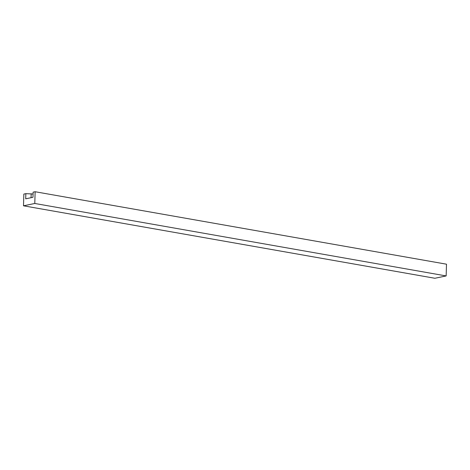 <?xml version="1.0" encoding="UTF-8"?>
<svg xmlns="http://www.w3.org/2000/svg" width="470" height="470" viewBox="0 0 470 470"><rect width="100%" height="100%" fill="white"/><g stroke="black" fill="none" stroke-linecap="round" stroke-linejoin="round"><path stroke-width="0.7" d="M23.5 205.807L34.786 203.475L446.153 275.931L434.868 278.264L23.5 205.807L23.847 194.069L25.856 193.652L33.07 194.022M25.856 193.652L25.703 198.81L32.971 197.306L33.123 192.148L35.133 191.737L34.786 203.475M35.133 191.737L446.5 264.193L446.153 275.931M31.061 197.7L31.179 193.693"/></g></svg>
